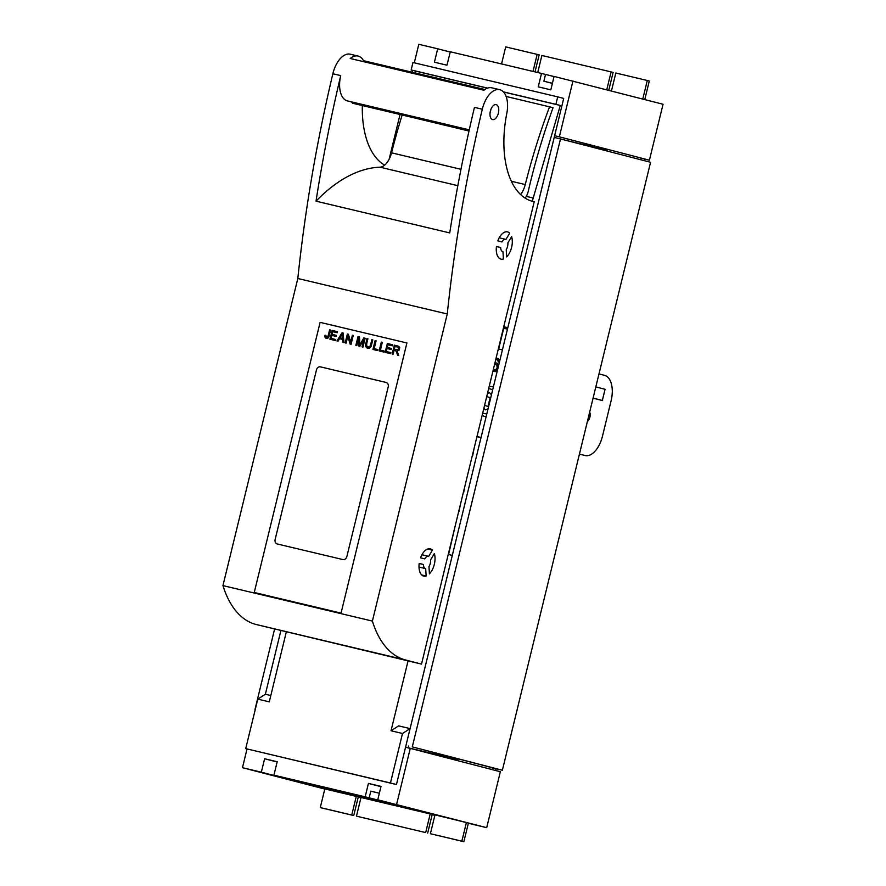 <?xml version="1.0" encoding="UTF-8"?>
<svg xmlns="http://www.w3.org/2000/svg" width="886" height="886" viewBox="0 0 886 886"><rect width="100%" height="100%" fill="white"/><g stroke="black" fill="none" stroke-linecap="round" stroke-linejoin="round"><path stroke-width="1.33" d="M385.211 352.373L387.37 343.513L392.642 344.765L392.387 345.817L387.968 344.765L387.315 347.478L391.446 348.464L391.191 349.494L387.06 348.519L386.318 351.532L390.914 352.628L390.66 353.669L385.078 352.34L387.37 343.513M386.318 351.532L390.914 352.628M387.315 347.478L391.446 348.464M387.237 343.48L392.642 344.765M383.826 352.052L379.153 350.934L381.312 342.074L382.309 342.317L380.404 350.125L384.081 351L383.826 352.052M380.404 350.125L384.081 351M381.312 342.074L382.309 342.317M379.286 350.967L381.445 342.107M371.821 339.659L372.807 339.903L372.519 341.066L371.533 340.833L371.821 339.659L372.807 339.903M371.666 340.866L371.943 339.692M366.671 343.846L366.848 346.581L369.229 347.19L370.403 345.795L371.622 341.032L372.485 341.232L371.068 346.526L369.551 348.132L367.037 348.01L365.663 346.504L366.605 339.836L367.59 340.08L366.671 343.846M366.605 339.836L367.59 340.069M366.738 339.87L365.807 343.657M367.037 348.01L365.53 346.47L365.63 344.532M365.497 344.499L365.674 343.624M367.734 348.22L367.169 348.043M367.856 347.135L369.938 346.47L371.622 341.032M371.489 340.999L372.485 341.232M366.926 338.507L367.911 338.74L367.635 339.914L366.638 339.67L366.926 338.507L367.911 338.74M367.059 338.541L366.771 339.703M397.648 355.33L396.972 353.215L397.515 355.297L398.766 355.596L397.028 350.911L399.221 350.07L399.73 347.6L398.744 346.326L394.336 345.163L397.714 345.972M394.336 345.163L392.177 354.023L393.162 354.267L394.126 350.324L395.499 350.657M394.469 345.208L392.31 354.057M397.105 353.248L395.809 350.756M396.972 353.215L396.828 352.661M363.847 339.46L359.86 346.36L358.974 346.149L358.642 338.087L356.803 345.629L355.851 345.407L358.01 336.547L359.506 336.901L359.782 344.986L363.814 337.92L365.154 338.242L362.994 347.102L362.031 346.869L363.847 339.46L362.164 346.902M363.814 337.92L365.154 338.242M359.782 344.986L363.947 337.954M358.01 336.547L359.506 336.901M355.984 345.44L358.143 336.58M358.642 338.087L359.107 346.182M348.375 334.255L347.356 334.011L348.375 334.255L350.734 342.184L352.429 335.218L353.248 335.417L351.089 344.277L350.07 344.034L347.844 336.137L350.203 344.067M347.356 334.011L345.197 342.871L346.149 343.103L347.844 336.137M347.489 334.055L345.33 342.904M350.601 342.14L352.429 335.218M352.296 335.185L353.248 335.417M377.613 350.568L372.94 349.461L375.099 340.601L376.096 340.844L374.191 348.652L377.868 349.527L377.613 350.568M374.191 348.652L377.868 349.527M375.099 340.601L376.096 340.833M373.072 349.494L375.232 340.634M342.649 339.427L339.526 338.685L338.053 341.176L337.001 340.933L342.029 332.748L343.092 333.003L343.99 342.594L342.871 342.317L342.649 339.427L343.004 342.35M342.029 332.748L343.092 333.003M337.134 340.966L342.162 332.782M330.057 339.283L332.217 330.423L337.488 331.674L337.234 332.715L332.815 331.674L332.15 334.387L336.292 335.362L336.038 336.403L331.907 335.417L331.165 338.441L335.761 339.526L335.506 340.578L329.924 339.249L332.217 330.423M331.165 338.441L335.761 339.526M332.15 334.387L336.292 335.362M332.084 330.389L337.488 331.674M329.614 329.802L330.6 330.035L328.972 336.602L327.931 338.175L326.336 338.397L325.129 337.4L325.107 335.296L325.904 335.351L326.281 337.234L327.776 337.068L329.614 329.802L330.6 330.035M329.747 329.836L328.285 335.794M326.591 337.356L328.163 336.248M325.749 338.175L324.83 336.78L325.107 335.296M324.974 335.251L325.904 335.329M394.37 349.317L398.235 349.726L398.445 347.378L395.078 346.382L394.37 349.317L398.102 349.693L398.711 347.988L397.449 346.947M340.036 337.799L342.705 338.441L342.273 334.111L340.036 337.799L342.572 338.408L342.273 334.111M406.895 342.971L320.101 322.36L254.249 592.49L341.044 613.09L406.895 342.971M320.544 366.882A3.843 3.234 -75.5 0 0 316.49 369.861L275.125 539.53A3.843 3.234 -75.5 0 0 277.307 543.993A3.843 3.234 -75.5 0 0 277.362 544.004L342.804 559.542A3.843 3.234 -75.5 0 0 346.858 556.563L388.223 386.894A3.843 3.234 -75.5 0 0 386.041 382.431A3.843 3.234 -75.5 0 0 385.986 382.42L320.544 366.882M644.31 160.665L644.698 159.081L649.416 160.2L663.049 104.271L554.093 76.417L550.826 89.84L538.245 86.85L541.512 73.427L450.276 51.765L446.998 65.199L434.417 62.208L437.684 48.785L450.21 52.03M502.373 770.244L650.568 162.293L560.495 138.925L412.289 746.876L502.373 770.244L492.472 767.808L492.04 769.58M495.651 770.51L496.071 768.749M457.874 759.679L410.672 748.471M458.018 760.753L457.863 759.601L408.158 747.795M492.472 767.808L412.289 746.876M405.998 745.381L554.204 137.43L560.495 138.925M641.121 158.051L640.711 159.735M607.253 149.956L606.6 150.886M254.98 709.531L274.56 629.226M389.109 159.292L399.996 114.659M396.452 784.531L390.449 782.98L402.51 733.497L410.096 728.602L396.452 784.531L245.721 748.615L257.782 699.143L265.368 694.236L280.851 630.721M474.021 448.67L472.725 455.47M460.388 504.599L459.081 511.399M469.469 467.31L467.83 474.032M464.928 485.96L463.633 492.76M455.836 523.249L448.582 554.481M503.735 328.252L498.674 348.984M606.777 89.674L611.107 71.91L541.889 55.475L537.736 72.53M611.107 71.91L613.112 72.419L608.782 90.195M437.684 48.785L418.812 44.3L414.294 62.817M541.512 73.427L554.06 76.573M412.012 72.209L412.466 70.304M572.976 80.903L559.343 136.832L554.625 135.713L563.706 98.424L557.704 96.862L555.887 104.326L560.284 105.467L532.253 201.266M611.473 90.893L615.825 73.029L647.289 80.493L642.782 99.01M644.775 99.531L649.294 81.014L647.289 80.493M559.343 136.832L649.416 160.2M545.521 74.468L543.882 81.18L552.421 83.284M543.882 81.18L552.399 83.395M535.022 71.888L539.175 54.866L505.707 46.88L501.554 63.947M533.018 71.412L537.171 54.356M607.109 150.155L568.07 140.885M554.625 135.713L507.811 327.754L503.746 326.701M557.704 96.862L412.976 62.507L411.159 69.961L415.556 71.102L415.025 72.918M391.745 152.027L390.626 155.825M507.811 327.754L503.735 326.779M507.468 329.149L503.392 328.174M507.756 327.975L503.691 326.923M555.887 104.326L503.37 91.856M487.588 88.113L411.159 69.961M560.284 105.467L503.492 91.978M487.433 88.168L415.556 71.102M526.295 196.36L533.062 197.966M265.368 694.236L270.817 695.532M396.629 804.3L410.262 748.371L500.346 771.728L486.702 827.668L377.757 799.814L381.024 786.391L368.443 783.401L365.165 796.824L273.929 775.172L277.196 761.738L264.615 758.759L277.141 762.004M405.544 747.241L410.262 748.371M264.615 758.759L261.337 772.182L242.465 767.697L247.028 748.958M390.449 782.98L245.721 748.615M410.096 728.602L398.611 725.878L391.025 730.773L402.51 733.497M391.025 730.773L408.058 660.923M257.782 699.143L269.266 701.867L286.3 632.006M356.283 796.392L351.742 815.042L353.735 815.552L322.271 808.087L320.278 807.567L324.819 788.928L356.283 796.392L307.963 783.722L468.406 823.061L463.854 841.7L461.861 841.179L466.401 822.54M486.702 827.668L468.34 823.304M377.757 799.814L379.496 800.268M365.165 796.824L379.463 800.401M273.929 775.172L307.409 783.988M261.337 772.182L307.376 784.121M324.785 789.049L242.465 767.697M360.934 797.81L358.221 797.156M360.979 797.61L358.287 796.913L353.735 815.552M368.443 783.401L380.958 786.657M369.174 797.865L370.813 791.154L379.352 793.258M408.147 747.862L408.59 746.056M452.303 555.444L448.25 554.392M434.937 815.065L430.397 833.715L461.861 841.179M430.397 833.715L463.854 841.7M320.278 807.567L351.742 815.042M389.187 803.303L313.555 785.085L361.001 797.511L356.46 816.161L425.679 832.585L430.219 813.946L389.209 803.214M361.001 797.511L430.219 813.946M356.46 816.161L425.679 832.585M427.672 833.106L432.224 814.467L434.915 815.164M432.158 814.71L434.871 815.364M297.818 278.492L222.951 585.602L372.397 621.086L447.264 313.976L297.818 278.492A884.793 476.635 -76.6 0 1 308.151 199.306A884.793 476.635 -76.6 0 1 332.859 73.748A23.047 12.415 -76.6 0 1 342.35 56.626A23.047 12.415 -76.6 0 1 350.258 54.201L358.121 56.062A23.047 12.415 -76.6 0 1 363.559 60.702L363.338 61.61M447.264 313.976A884.793 476.635 -76.6 0 1 457.597 234.779A884.793 476.635 -76.6 0 1 482.305 109.222L474.442 107.361A884.793 476.635 -76.6 0 0 449.734 232.918L316.014 201.166A191.908 103.385 -76.6 0 1 379.972 167.188A17.277 9.303 -76.6 0 0 384.646 165.139A85.399 46.006 -76.6 0 1 362.33 105.722M531.932 201.188L534.214 201.731L421.503 664.112L405.489 659.959A115.147 62.031 -76.6 0 1 372.397 621.086M405.489 659.959L256.043 624.475A115.147 62.031 -76.6 0 1 222.951 585.602M421.503 664.112L256.043 624.475M497.81 240.859L502.019 241.944A6.335 3.411 -76.6 0 1 505.74 239.342A6.335 3.411 -76.6 0 1 505.95 239.408L509.705 233.162A14.01 7.542 -76.6 0 0 507.523 231.877A14.01 7.542 -76.6 0 0 497.81 240.859M430.607 559.83A6.335 3.411 -76.6 0 1 428.968 566.531L429.422 573.862A14.01 7.542 -76.6 0 0 434.361 553.584L430.607 559.83M500.656 247.537A6.335 3.411 -76.6 0 0 502.816 251.668A6.335 3.411 -76.6 0 0 502.96 251.702L503.403 259.033A14.01 7.542 -76.6 0 1 501.044 259.133A14.01 7.542 -76.6 0 1 496.448 246.452L500.656 247.537L496.437 246.541M507.866 242.875A6.335 3.411 -76.6 0 1 506.238 249.575L506.681 256.907A14.01 7.542 -76.6 0 0 511.632 236.64L507.866 242.875M419.178 563.496L423.397 564.493A6.335 3.411 -76.6 0 0 425.557 568.624A6.335 3.411 -76.6 0 0 425.69 568.646L426.144 575.989L421.725 574.936M426.144 575.989A14.01 7.542 -76.6 0 1 423.785 576.088A14.01 7.542 -76.6 0 1 419.189 563.407L423.397 564.493M425.424 568.579L419 567.062L425.557 568.624M432.446 550.117L428.691 556.364A6.335 3.411 -76.6 0 0 428.481 556.297A6.335 3.411 -76.6 0 0 424.759 558.9L420.551 557.803A14.01 7.542 -76.6 0 1 430.253 548.833A14.01 7.542 -76.6 0 1 432.446 550.117L427.716 548.999M525.265 198.176A26.868 14.475 -76.6 0 0 526.738 195.496A11.518 6.202 -76.6 0 0 528.333 191.011A383.826 206.759 -76.6 0 1 553.074 107.682L506.116 96.452M520.614 194.532A17.277 9.303 -76.6 0 0 525.254 184.565A396.108 213.382 -76.6 0 1 549.575 106.774M460.975 169.304L391.546 152.824A396.108 213.382 -76.6 0 1 402.111 115.169M391.546 152.824A17.277 9.303 -76.6 0 1 384.646 165.139M534.214 201.731A85.399 46.006 -76.6 0 1 533.062 201.487A85.399 46.006 -76.6 0 1 504.577 128.348A85.399 46.006 -76.6 0 1 506.792 113.441A23.047 12.415 -76.6 0 0 505.142 94.315A23.047 12.415 -76.6 0 0 499.704 89.674L491.841 87.814A23.047 12.415 -76.6 0 0 483.933 90.239L350.214 58.487A23.047 12.415 -76.6 0 1 358.121 56.062M468.993 131.039L352.296 102.964A5.759 3.101 -76.6 0 0 350.978 101.824L347.345 100.882A23.047 12.415 -76.6 0 1 340.722 75.609L332.859 73.748M316.014 201.166A884.793 476.635 -76.6 0 1 340.722 75.609M469.026 130.873L352.418 103.197M484.897 89.508L363.559 60.702M490.822 109.598A7.675 4.131 -76.6 0 1 490.08 112.743M482.305 109.222A23.047 12.415 -76.6 0 1 491.796 92.1A23.047 12.415 -76.6 0 1 499.704 89.674M496.204 104.648A7.675 4.131 -76.6 0 1 498.397 113.098A7.675 4.131 -76.6 0 1 492.605 119.577A7.675 4.131 -76.6 0 1 492.561 119.566A7.675 4.131 -76.6 0 1 490.368 111.104A7.675 4.131 -76.6 0 1 496.16 104.637A7.675 4.131 -76.6 0 1 496.204 104.648M483.856 408.302L485.284 409.886L488.042 408.845M484.598 405.267L488.563 406.718M490.855 397.282L490.168 397.548L488.053 406.153M486.702 396.651L490.168 397.548M491.453 394.835L489.504 392.675L487.477 393.439M492.66 389.884A12.637 10.643 -75.5 0 0 488.618 388.766M482.715 412.976A12.637 10.643 -75.5 0 0 486.835 413.795M482.139 415.346A15.35 12.936 -75.5 0 0 484.952 416.509A15.35 12.936 -75.5 0 0 486.115 416.741M493.369 386.994A15.35 12.936 -75.5 0 0 492.66 386.783A15.35 12.936 -75.5 0 0 489.183 386.462M498.342 348.896L502.417 349.87M476.978 436.521L481.054 437.496M497.456 370.226L495.34 371.588L492.937 371.057M496.071 358.221L498.22 358.542L499.737 360.857M499.416 362.197L498.386 362.053L497.511 359.749L495.684 359.771M494.909 362.95L497.19 363.238L498.63 365.409M595.813 386.894L605.072 389.297L602.347 400.483L593.088 398.08M605.072 389.297L602.347 400.483M602.635 400.616L593.077 398.146M579.444 454.075L584.993 455.515A23.025 12.404 103.4 0 0 585.125 455.548A23.025 12.404 103.4 0 0 602.458 436.255L611.096 400.837A23.025 12.404 -76.6 0 0 604.54 375.343L598.98 373.903M589.666 412.112A5.759 3.101 -76.6 0 1 588.038 420.861L587.352 421.614M476.956 436.632L481.032 437.595M493.303 369.54L495.473 370.104L497.179 367.679L496.758 364.866L494.576 364.334M494.842 363.227L496.537 362.983M498.785 362.108L498.309 360.181L497.024 359.55M496.016 358.453L497.677 358.343M494.266 371.577L492.993 370.846M494.344 370.226L496.415 369.861L497.578 367.779L497.489 365.508L495.75 364.257M457.829 185.672L379.972 167.188M525.254 184.565L511.377 181.276M469.259 129.832L347.345 100.882M469.248 129.91L350.978 101.824M469.071 130.685L352.296 102.964M505.74 239.342L499.195 237.791M428.481 556.297L421.935 554.747M486.104 416.808L484.952 416.509M493.369 386.972L492.66 386.783"/></g></svg>
